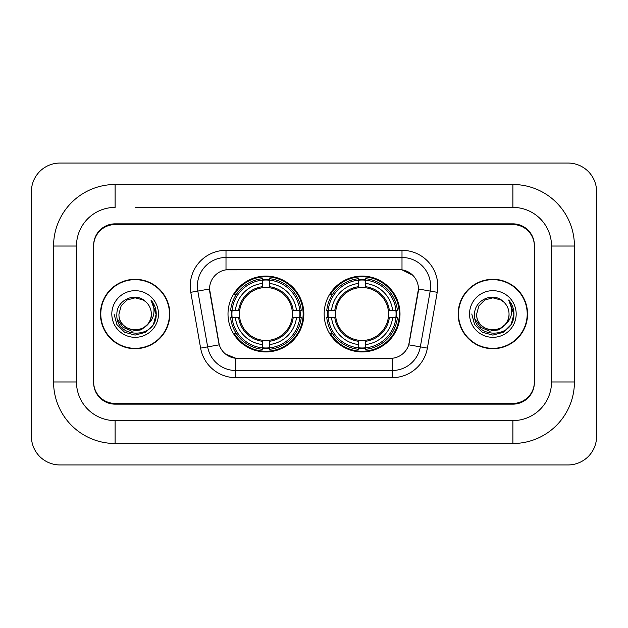 <?xml version="1.0" encoding="UTF-8"?>
<svg xmlns="http://www.w3.org/2000/svg" width="628" height="628" viewBox="0 0 628 628"><rect width="100%" height="100%" fill="white"/><g stroke="black" fill="none" stroke-linecap="round" stroke-linejoin="round"><path stroke-width="0.94" d="M324.158 314A37.916 37.916 0 0 0 362.081 351.916A37.916 37.916 0 0 0 399.997 314A37.916 37.916 0 0 0 362.081 276.084A37.916 37.916 0 0 0 324.158 314M228.003 314A37.916 37.916 0 0 0 265.919 351.916A37.916 37.916 0 0 0 303.842 314A37.916 37.916 0 0 0 265.919 276.084A37.916 37.916 0 0 0 228.003 314M209.548 288.959A19.319 19.319 0 0 0 209.838 292.31L218.67 342.393A19.319 19.319 0 0 0 237.69 358.36L390.31 358.36A19.319 19.319 0 0 0 409.33 342.393L418.162 292.31A19.319 19.319 0 0 0 399.141 269.64L228.859 269.64A19.319 19.319 0 0 0 209.548 288.959L209.76 286.101M231.41 317.58A34.697 34.697 0 0 1 231.41 310.42M327.565 317.58A34.697 34.697 0 0 1 327.565 310.42M135.138 207.397L512.895 207.397L135.138 207.397M574.424 246.035L551.525 246.035L551.525 381.965L551.525 246.035A38.638 38.638 0 0 0 512.895 207.397L512.895 184.506L115.105 184.506A61.528 61.528 0 0 0 53.576 246.035L53.576 381.965A61.528 61.528 0 0 0 115.105 443.494L512.895 443.494A61.528 61.528 0 0 0 574.424 381.965L574.424 246.035A61.528 61.528 0 0 0 512.895 184.506M512.895 443.494L512.895 420.603L115.105 420.603L512.895 420.603A38.638 38.638 0 0 0 551.525 381.965L574.424 381.965M53.576 381.965L76.475 381.965L76.475 246.035L76.475 381.965A38.638 38.638 0 0 0 115.105 420.603L115.105 443.494M512.895 224.573L115.105 224.573A21.462 21.462 0 0 0 93.643 246.035L93.643 381.965A21.462 21.462 0 0 0 115.105 403.427L512.895 403.427A21.462 21.462 0 0 0 534.357 381.965L534.357 246.035A21.462 21.462 0 0 0 512.895 224.573M115.105 184.506L115.105 207.397A38.638 38.638 0 0 0 76.475 246.035L53.576 246.035M596.6 191.658A28.621 28.621 0 0 0 567.979 163.044L60.021 163.044A28.621 28.621 0 0 0 31.4 191.658L31.4 436.342A28.621 28.621 0 0 0 60.021 464.955L567.979 464.955A28.621 28.621 0 0 0 596.6 436.342L596.6 191.658M100.441 314A34.697 34.697 0 0 0 135.138 348.697A34.697 34.697 0 0 0 169.835 314A34.697 34.697 0 0 0 135.138 279.303A34.697 34.697 0 0 0 100.441 314M458.165 314A34.697 34.697 0 0 0 492.862 348.697A34.697 34.697 0 0 0 527.559 314A34.697 34.697 0 0 0 492.862 279.303A34.697 34.697 0 0 0 458.165 314M226.001 250.329L401.999 250.329A35.772 35.772 0 0 1 437.229 292.31L427.385 348.116A35.772 35.772 0 0 1 392.162 377.671L235.838 377.671A35.772 35.772 0 0 1 200.615 348.116L190.771 292.31A35.772 35.772 0 0 1 226.001 250.329L226.001 257.48L401.999 257.48A28.621 28.621 0 0 1 430.18 291.07L420.344 346.868A28.621 28.621 0 0 1 392.162 370.52L235.838 370.52A28.621 28.621 0 0 1 207.656 346.868L197.82 291.07A28.621 28.621 0 0 1 226.001 257.48L226.001 269.859L399.141 269.64L401.999 269.859L412.792 275.3M390.31 358.36L237.69 358.36M235.838 377.671L235.838 358.266L225.531 354.051M430.18 291.07L418.452 288.998L408.734 344.827L420.344 346.868L430.18 291.07L437.229 292.31M200.615 348.116L219.266 344.827L209.548 288.998L197.82 291.07A28.621 28.621 0 0 1 197.38 286.101M409.33 342.393L409.213 343.006M218.787 343.006L218.67 342.393M534.357 245.32A21.462 21.462 0 0 0 512.895 223.851L115.105 223.851A21.462 21.462 0 0 0 93.643 245.32L93.643 382.68A21.462 21.462 0 0 0 115.105 404.149L512.895 404.149A21.462 21.462 0 0 0 534.357 382.68L534.357 246.035M93.643 245.32L93.643 246.035M93.643 381.965L93.643 382.68M534.357 382.68L534.357 381.965M169.482 314A34.344 34.344 0 0 0 135.138 279.656A34.344 34.344 0 0 0 100.802 314A34.344 34.344 0 0 0 135.138 348.344A34.344 34.344 0 0 0 169.482 314M147.533 324.393C138.945 335.996 118.127 328.57 118.967 314C117.978 334.865 152.306 334.865 151.309 314C152.306 334.865 117.978 334.865 118.967 314L121.133 305.914L127.052 299.996L135.138 297.829L143.223 299.996L145.735 301.778C135.805 291.376 116.698 299.949 116.879 314C115.057 338.963 155.54 339.622 156.199 315.217L156.231 314C156.168 308.693 154.41 304.038 150.932 300.027C153.577 304.352 154.504 309.015 153.727 314C152.973 318.239 150.908 321.709 147.533 324.393A16.171 16.171 0 0 0 151.309 314C152.306 334.865 117.978 334.865 118.967 314L121.133 305.914L127.052 299.996M151.309 314A16.171 16.171 0 0 0 145.735 301.778M148.561 323.522L141.261 329.841L131.692 331.176L122.884 327.196L117.381 319.244M111.815 314A23.33 23.33 0 0 0 135.138 337.33A23.33 23.33 0 0 0 158.468 314A23.33 23.33 0 0 0 135.138 290.67A23.33 23.33 0 0 0 111.815 314M150.932 300.027L156.223 314.612L155.242 307.61L156.223 314.612L155.242 307.61L156.223 314.612L151.089 300.208L156.223 314.612L151.089 300.208L156.231 314L153.405 324.543L145.688 332.267L135.138 335.093L124.595 332.267L116.871 324.543L114.045 314M151.089 300.208L156.223 314.628M527.198 314A34.344 34.344 0 0 0 492.862 279.656A34.344 34.344 0 0 0 458.519 314A34.344 34.344 0 0 0 492.862 348.344A34.344 34.344 0 0 0 527.198 314M509.033 314C510.022 334.865 475.694 334.865 476.691 314L478.858 305.914L484.777 299.996L492.862 297.829L500.948 299.996L503.46 301.778C493.53 291.376 474.423 299.949 474.603 314C472.782 338.963 513.264 339.622 513.916 315.217L513.955 314C513.892 308.693 512.126 304.038 508.656 300.027C511.294 304.352 512.228 309.015 511.443 314C510.69 318.239 508.625 321.709 505.257 324.393A16.171 16.171 0 0 0 509.033 314C510.022 334.865 475.694 334.865 476.691 314L478.858 305.914L484.777 299.996L492.862 297.829L500.948 299.996L503.46 301.778A16.171 16.171 0 0 1 509.033 314C510.022 334.865 475.694 334.865 476.691 314C475.843 328.57 496.67 335.996 505.257 324.393M506.286 323.522L498.977 329.841L489.416 331.176L480.608 327.196L475.106 319.244M469.532 314A23.33 23.33 0 0 0 492.862 337.33A23.33 23.33 0 0 0 516.185 314A23.33 23.33 0 0 0 492.862 290.67A23.33 23.33 0 0 0 469.532 314M508.656 300.027L513.94 314.612L512.958 307.61L513.955 314M471.769 314L474.595 324.543L482.312 332.267L492.862 335.093L503.405 332.267L511.129 324.543L513.955 314L508.813 300.208L513.94 314.612L508.97 300.388M508.813 300.208L513.94 314.628M269.498 347.865L269.498 349.301A35.49 35.49 0 0 0 301.228 317.58L299.791 317.58A34.053 34.053 0 0 1 269.498 347.865L269.498 344.552A30.764 30.764 0 0 0 296.479 317.58L292.153 317.58A26.47 26.47 0 0 0 269.498 287.773L269.498 280.135A34.053 34.053 0 0 1 299.791 310.42L301.228 310.42A35.49 35.49 0 0 0 269.498 278.699L269.498 280.135M232.054 317.58L230.617 317.58A35.49 35.49 0 0 0 262.347 349.301L262.347 347.865A34.053 34.053 0 0 1 232.054 317.58L235.367 317.58A30.764 30.764 0 0 0 262.347 344.552L262.347 340.227A26.47 26.47 0 0 0 292.153 317.58L293.205 317.58A27.522 27.522 0 0 1 269.498 341.287L269.498 344.552M262.347 280.135L262.347 278.699A35.49 35.49 0 0 0 230.617 310.42L232.054 310.42A34.053 34.053 0 0 1 262.347 280.135L262.347 283.448A30.764 30.764 0 0 0 235.367 310.42L239.692 310.42A26.47 26.47 0 0 0 262.347 340.227L262.347 341.287A27.522 27.522 0 0 1 238.64 317.58L235.367 317.58M232.125 317.58A33.983 33.983 0 0 1 232.125 310.42M269.498 280.206A33.983 33.983 0 0 0 262.347 280.206M299.721 310.42A33.983 33.983 0 0 1 299.721 317.58M299.791 310.42L296.479 310.42A30.764 30.764 0 0 0 269.498 283.448M296.479 317.58L299.791 317.58M262.347 344.552L262.347 347.865M292.153 310.42L296.479 310.42M269.498 340.274L269.498 341.287M262.347 340.227A26.47 26.47 0 0 1 239.692 317.58L238.64 317.58M269.498 347.794A33.983 33.983 0 0 1 262.347 347.794M235.367 310.42L232.054 310.42M262.347 287.726L262.347 283.448M269.498 287.773A26.47 26.47 0 0 0 239.692 310.42L238.64 310.42A27.522 27.522 0 0 1 262.347 286.713M269.498 287.726L269.498 286.713A27.522 27.522 0 0 1 293.205 310.42M236.152 294.681L234.126 294.681A37.201 37.201 0 0 1 303.128 314A37.201 37.201 0 0 1 234.126 333.319L236.152 333.319M365.653 347.865L365.653 349.301A35.49 35.49 0 0 0 397.383 317.58L395.946 317.58A34.053 34.053 0 0 1 365.653 347.865L365.653 344.552A30.764 30.764 0 0 0 392.633 317.58L388.308 317.58A26.47 26.47 0 0 0 365.653 287.773L365.653 280.135A34.053 34.053 0 0 1 395.946 310.42L397.383 310.42A35.49 35.49 0 0 0 365.653 278.699L365.653 280.135M328.209 317.58L326.772 317.58A35.49 35.49 0 0 0 358.502 349.301L358.502 347.865A34.053 34.053 0 0 1 328.209 317.58L331.521 317.58A30.764 30.764 0 0 0 358.502 344.552L358.502 340.227A26.47 26.47 0 0 0 388.308 317.58L389.36 317.58A27.522 27.522 0 0 1 365.653 341.287L365.653 344.552M358.502 280.135L358.502 278.699A35.49 35.49 0 0 0 326.772 310.42L328.209 310.42A34.053 34.053 0 0 1 358.502 280.135L358.502 283.448A30.764 30.764 0 0 0 331.521 310.42L335.847 310.42A26.47 26.47 0 0 0 358.502 340.227L358.502 341.287A27.522 27.522 0 0 1 334.795 317.58L331.521 317.58M328.279 317.58A33.983 33.983 0 0 1 328.279 310.42M365.653 280.206A33.983 33.983 0 0 0 358.502 280.206M395.876 310.42A33.983 33.983 0 0 1 395.876 317.58M395.946 310.42L392.633 310.42A30.764 30.764 0 0 0 365.653 283.448M392.633 317.58L395.946 317.58M358.502 344.552L358.502 347.865M388.308 310.42L392.633 310.42M365.653 340.274L365.653 341.287M358.502 340.227A26.47 26.47 0 0 1 335.847 317.58L334.795 317.58M365.653 347.794A33.983 33.983 0 0 1 358.502 347.794M331.521 310.42L328.209 310.42M358.502 287.726L358.502 283.448M365.653 287.773A26.47 26.47 0 0 0 335.847 310.42L334.795 310.42A27.522 27.522 0 0 1 358.502 286.713M365.653 287.726L365.653 286.713A27.522 27.522 0 0 1 389.36 310.42M332.314 294.681L330.281 294.681A37.201 37.201 0 0 1 399.282 314A37.201 37.201 0 0 1 330.281 333.319L332.314 333.319M401.999 250.329L401.999 269.859M392.162 358.266L392.162 377.671M190.771 292.31L197.82 291.07M420.344 346.868L427.385 348.116M269.498 340.227A26.47 26.47 0 0 0 292.153 317.58M262.347 348.116A34.305 34.305 0 0 0 269.498 348.116M300.035 317.58A34.305 34.305 0 0 0 300.035 310.42M269.498 279.884A34.305 34.305 0 0 0 262.347 279.884M365.653 340.227A26.47 26.47 0 0 0 388.308 317.58M358.502 348.116A34.305 34.305 0 0 0 365.653 348.116M396.197 317.58A34.305 34.305 0 0 0 396.197 310.42M365.653 279.884A34.305 34.305 0 0 0 358.502 279.884"/></g></svg>

